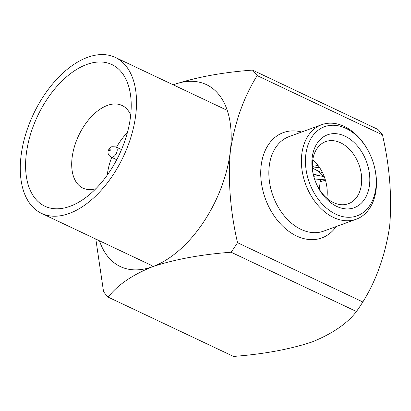 <?xml version="1.0" encoding="UTF-8"?>
<svg xmlns="http://www.w3.org/2000/svg" width="411" height="411" viewBox="0 0 411 411"><rect width="100%" height="100%" fill="white"/><g stroke="black" fill="none" stroke-linecap="round" stroke-linejoin="round"><path stroke-width="0.62" d="M373.681 164.046L373.758 164.308A50.322 35.5 -110.1 0 1 376.101 189.558A50.322 35.5 -110.1 0 1 356.203 219.238A50.322 35.5 -110.1 0 1 317.174 204.426A50.322 35.5 -110.1 0 1 301.761 154.392A50.322 35.5 -110.1 0 1 321.659 124.713A50.322 35.5 -110.1 0 1 370.496 155.373L370.604 155.625A47.445 33.476 -110.1 0 1 373.681 164.046A47.445 33.476 -110.1 0 1 375.89 187.853A47.445 33.476 -110.1 0 1 335.802 214.203A47.445 33.476 -110.1 0 1 305.799 154.695A47.445 33.476 -110.1 0 1 333.295 125.257A47.445 33.476 -110.1 0 1 370.604 155.625M369.52 184.837A38.819 27.388 -110.1 0 1 347.023 208.927A38.819 27.388 -110.1 0 1 316.496 184.077A38.819 27.388 -110.1 0 1 313.978 177.187A38.819 27.388 -110.1 0 1 312.17 157.711A38.819 27.388 -110.1 0 1 344.973 136.149A38.819 27.388 -110.1 0 1 369.52 184.837M314.055 177.46A33.07 23.329 -110.1 0 1 312.591 161.117A33.07 23.329 -110.1 0 1 325.666 141.615A33.07 23.329 -110.1 0 1 351.313 151.351A33.07 23.329 -110.1 0 1 361.444 184.226A33.07 23.329 -110.1 0 1 348.369 203.733A33.07 23.329 -110.1 0 1 316.383 183.82M312.776 159.771A33.07 23.329 -110.1 0 1 326.992 196.818A33.07 23.329 -110.1 0 1 326.807 198.164M320.272 181.683L325.45 180.229M312.437 168.294A70.451 40.607 115.3 0 1 314.554 169.173A70.451 40.607 115.3 0 1 324.824 178.24M320.03 175.214L313.752 176.334M312.35 166.404L318.057 165.433M362.841 301.972L237.527 242.696C230.294 211.269 227.9 180.742 230.35 151.104C234.748 122.432 243.682 97.258 257.158 75.588A136.586 78.732 115.3 0 0 252.513 70.096L377.832 129.378A136.586 78.732 115.3 0 1 382.471 134.87C389.705 166.332 392.094 196.859 389.649 226.456C385.246 255.169 376.312 280.343 362.841 301.972A136.586 78.732 115.3 0 1 356.435 311.502C347.269 323.534 332.448 333.701 311.964 342.003C289.555 349.376 263.4 354.184 233.505 356.429L108.191 297.153C117.382 285.111 132.203 274.944 152.661 266.652C175.101 259.269 201.251 254.46 231.116 252.226L356.435 311.502M237.527 242.696A136.586 78.732 115.3 0 1 231.116 252.226M252.513 70.096C222.649 72.331 196.494 77.14 174.053 84.522A100.644 58.013 115.3 0 1 230.35 151.104A100.644 58.013 115.3 0 1 152.661 266.652A100.644 58.013 115.3 0 1 99.462 240.789M257.158 75.588L382.471 134.87M173.231 84.83A100.644 58.013 115.3 0 1 174.053 84.522M95.814 239.063L103.546 291.661A136.586 78.732 115.3 0 0 108.191 297.153M319.296 189.276L320.488 179.119M313.223 174.048L323.709 176.689M314.872 179.977L325.127 179.155M312.36 166.83L319.753 167.827M99.39 192.266A86.264 49.726 115.3 0 1 41.511 213.376A86.264 49.726 115.3 0 1 57.406 78.527A86.264 49.726 115.3 0 1 115.286 57.417A86.264 49.726 115.3 0 1 99.39 192.266M59.328 83.741A78.357 45.169 115.3 0 1 130.95 98.815A78.357 45.169 115.3 0 1 97.464 187.056A78.357 45.169 115.3 0 1 83.448 199.227A78.357 45.169 115.3 0 1 27.003 180.039A78.357 45.169 115.3 0 1 59.328 83.741M95.809 188.767A45.719 26.355 115.3 0 1 82.955 188.13A45.719 26.355 115.3 0 1 91.381 116.657A45.719 26.355 115.3 0 1 122.057 105.473A45.719 26.355 115.3 0 1 130.703 115.003M116.519 147.225A45.719 26.355 115.3 0 1 126.639 133.339A45.719 26.355 115.3 0 1 127.405 132.537M107.276 175.096A45.719 26.355 115.3 0 1 111.72 157.362M336.229 226.538A56.071 39.559 -110.1 0 1 286.678 229.687A56.071 39.559 -110.1 0 1 261.144 165.674A56.071 39.559 -110.1 0 1 301.684 132.013M321.659 124.713L289.118 136.601A50.322 35.5 69.9 0 0 269.22 166.28A50.322 35.5 69.9 0 0 284.638 216.314A50.322 35.5 69.9 0 0 323.668 231.131L356.203 219.238M109.758 150.919A0.719 0.416 115.3 0 1 109.352 150.441A0.719 0.416 115.3 0 1 109.912 149.614A0.719 0.416 115.3 0 1 110.312 150.092A0.719 0.416 115.3 0 1 109.758 150.919M111.047 157.043C104.903 153.139 109.511 147.405 111.843 146.732L115.84 146.907A5.605 3.231 115.3 0 1 116.888 151.983A5.605 3.231 115.3 0 1 112.845 157.048A5.605 3.231 115.3 0 1 111.047 157.043L116.724 159.73M314.554 169.173L322.692 173.021M115.84 146.907L121.517 149.594M41.511 213.376L151.536 265.424M115.286 57.417L225.31 109.46"/></g></svg>
